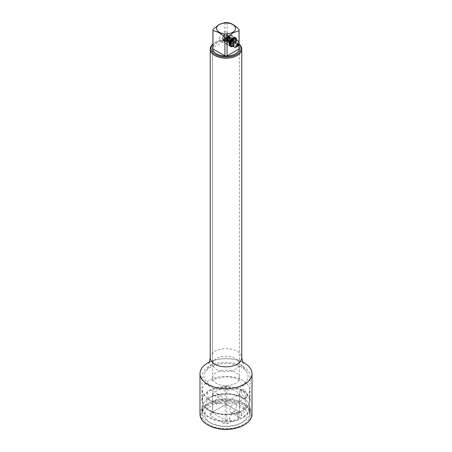<?xml version="1.0" encoding="UTF-8"?>
<svg xmlns="http://www.w3.org/2000/svg" width="452" height="452" viewBox="0 0 452 452"><rect width="100%" height="100%" fill="white"/><g stroke="black" fill="none" stroke-linecap="round" stroke-linejoin="round"><path stroke-width="0.34" stroke-dasharray="2.26 1.69" d="M239.035 42.584L239.035 43.912M233 46.296A5.045 2.91 120 0 0 236.622 40.087A5.045 2.91 120 0 0 236.622 40.013M212.965 29.504L212.965 47.742L224.921 40.838A13.08 7.554 180 0 1 227.079 40.838L239.035 47.742A13.08 7.554 180 0 1 239.08 48.364M224.921 22.6L224.921 40.838M212.92 48.364A13.08 7.554 180 0 1 212.965 47.742M239.08 46.697A13.396 7.735 0 0 0 229.752 40.94A13.396 7.735 0 0 0 216.525 42.895A13.396 7.735 0 0 0 212.92 46.697M239.035 29.504L239.035 47.742M227.079 22.6L227.079 40.838M209.282 399.658A23.64 13.65 0 0 0 242.718 399.658A23.64 13.65 0 0 0 249.64 390.008A23.64 13.65 0 0 0 242.718 380.358A23.64 13.65 180 0 0 216.954 377.397A23.64 13.65 180 0 0 202.36 390.008A23.64 13.65 180 0 0 209.282 399.658M244.532 409.484A23.64 13.65 0 0 0 249.64 401.009A23.64 13.65 0 0 0 242.718 391.359A23.64 13.65 0 0 0 211.327 390.308L209.282 390.652L207.468 392.539A23.64 13.65 0 0 0 202.36 401.009A23.64 13.65 0 0 0 209.282 410.659A23.64 13.65 0 0 0 240.673 411.71L242.718 409.953L244.532 409.484L243.679 409.066L244.532 415.783A23.64 13.65 0 0 0 249.64 407.314A23.64 13.65 0 0 0 242.718 397.664A23.64 13.65 0 0 0 211.327 396.613L213.367 396.302L212.745 391.048L211.327 390.308M244.532 415.783L242.718 417.671L240.673 418.015L239.255 417.275L238.633 412.021L240.673 411.71M207.468 392.539L208.321 399.257L207.468 398.839A23.64 13.65 0 0 0 202.36 407.314A23.64 13.65 0 0 0 209.282 416.964A23.64 13.65 0 0 0 240.673 418.015M242.718 402.873A23.64 13.65 180 0 1 249.64 412.523A23.64 13.65 180 0 1 242.718 422.174A23.64 13.65 180 0 1 209.282 422.174L209.282 422.174A23.64 13.65 180 0 1 202.36 412.523A23.64 13.65 180 0 1 216.954 399.918A23.64 13.65 180 0 1 242.718 402.873M239.447 394.342L239.447 413.004L236.893 414.478L237.362 415.637L236.893 414.478C236.424 412.619 235.424 411.659 233.899 411.602L232.379 412.478L229.379 418.818L226.825 420.292L226.825 401.63A13.475 7.78 180 0 1 225.175 401.63L212.553 394.342A13.475 7.78 180 0 1 212.525 393.867A13.475 7.78 180 0 1 212.553 393.393L225.175 386.104A13.475 7.78 180 0 1 226.825 386.104L239.447 393.393A13.475 7.78 180 0 1 239.475 393.867A13.475 7.78 180 0 1 239.447 394.342L226.825 401.63M233.899 411.602A4.729 2.729 120 0 0 236.351 407.484A4.729 2.729 120 0 0 235.503 404.19A4.729 2.729 120 0 0 233.136 404.421A4.729 2.729 120 0 0 230.051 408.591A4.729 2.729 120 0 0 230.774 412.377A4.729 2.729 120 0 0 232.379 412.478M207.468 398.839L209.282 398.37L211.327 396.613M218.864 403.902A4.729 2.729 120 0 0 221.949 399.732A4.729 2.729 120 0 0 221.226 395.946A4.729 2.729 120 0 0 218.864 396.178A4.729 2.729 120 0 0 215.773 400.348A4.729 2.729 120 0 0 216.497 404.133A4.729 2.729 120 0 0 218.864 403.902M231.52 421.439C236 421.496 238.193 420.23 238.097 417.642L241.724 415.546L239.447 413.004A13.475 7.78 0 0 0 239.475 412.523A13.475 7.78 0 0 0 239.447 412.049L226.825 404.76A13.475 7.78 0 0 0 225.175 404.76L212.553 412.049A13.475 7.78 0 0 0 212.525 412.523A13.475 7.78 0 0 0 212.553 413.004L225.175 420.292A13.475 7.78 0 0 0 226.825 420.292L227.893 423.535L231.52 421.439L229.379 418.818M237.362 415.637L238.097 417.642M225.175 401.63L225.175 420.292L224.107 423.535A15.837 9.142 0 0 0 227.893 423.535M241.724 415.546A15.837 9.142 0 0 0 241.724 413.365L239.447 412.049L239.447 393.393M210.954 423.14L210.954 423.14A21.278 12.283 180 0 1 210.954 405.772A21.278 12.283 180 0 1 241.046 405.772A21.278 12.283 180 0 1 241.046 423.14A21.278 12.283 180 0 1 210.954 423.14L209.282 422.174L210.954 423.14M241.724 413.365L227.893 405.376A15.837 9.142 0 0 0 224.107 405.376L210.276 413.365A15.837 9.142 0 0 0 210.276 415.546L224.107 423.535M212.553 394.342L212.553 413.004L210.276 415.546M210.276 413.365L212.553 412.049L212.553 393.393M225.175 386.104L225.175 404.76L224.107 405.376M227.893 405.376L226.825 404.76L226.825 386.104M219.683 38.539A5.045 2.91 -60 0 1 221.887 33.465A5.045 2.91 -60 0 1 225.774 32.115A5.045 2.91 -60 0 1 226.814 34.42A5.045 2.91 -60 0 1 224.616 39.499A5.045 2.91 -60 0 1 220.729 40.849A5.045 2.91 -60 0 1 219.683 38.539M223.237 40.657L222.39 37.572L224.441 34.211L224.441 34.979L224.192 34.205C221.875 37.239 221.559 39.386 223.237 40.657L227.288 38.827L227.701 34.866L224.514 37.2L224.898 41.618L228.961 39.793L229.401 35.849L228.712 35.731C231.164 38.036 230.119 38.443 228.441 36.589L226.282 37.572L228.712 35.731M228.825 36.623L228.441 36.589L228.915 36.657L228.492 39.516L225.39 40.81C226.056 41.268 226.955 40.906 228.09 39.719C229.277 37.25 229.548 36.228 228.904 36.657L228.825 36.623M223.723 39.844L224.689 34.985C221.751 39.019 223.542 39.567 223.723 39.844L226.819 38.55L227.249 35.697L224.983 37.476L225.39 40.81L224.751 39.075C226.13 34.601 227.407 35.787 227.249 35.697M225.192 43.335A4.966 2.865 120 0 1 224.164 41.059A4.966 2.865 -60 0 1 226.328 36.064A4.966 2.865 -60 0 1 230.153 34.736A4.966 2.865 -60 0 1 231.181 37.007A4.966 2.865 120 0 1 229.017 42.002A4.966 2.865 120 0 1 225.192 43.335L227.452 44.641A4.966 2.865 120 0 0 229.938 44.392A4.966 2.865 120 0 0 233.181 40.019A4.966 2.865 120 0 0 232.418 36.041A4.966 2.865 120 0 0 229.938 36.29L229.938 36.29A4.966 2.865 120 0 0 226.424 42.369A4.966 2.865 120 0 0 227.452 44.641M230.113 46.172A4.966 2.865 120 0 1 229.215 43.974A4.966 2.865 -60 0 1 231.294 39.07A4.966 2.865 -60 0 1 235.074 37.584M235.204 37.652A4.966 2.865 -60 0 1 236.232 39.923L236.232 40.307A4.492 2.593 120 0 1 233.057 45.81L232.723 46.002A4.966 2.865 120 0 0 236.232 39.923M230.243 46.251A4.966 2.865 120 0 0 232.723 46.002M232.571 46.047A4.492 2.593 120 0 0 233.057 45.81M236.198 39.77A4.492 2.593 -60 0 1 236.232 40.307M231.243 45.285A3.627 2.091 120 0 0 234.04 44.313A3.627 2.091 120 0 0 235.622 40.663A3.627 2.091 -60 0 0 234.87 39.002A3.627 2.091 -60 0 1 235.424 41.906A3.627 2.091 -60 0 1 233.057 45.104A3.627 2.091 120 0 1 231.243 45.285M232.701 46.121A4.65 2.684 120 0 0 233.057 45.94L232.837 46.07A4.966 2.865 120 0 0 236.345 39.985A4.966 2.865 120 0 0 236.345 39.855M234.961 37.561A4.966 2.865 120 0 0 232.837 37.962A4.966 2.865 120 0 0 229.689 42.03A4.966 2.865 120 0 0 230.045 46.081M232.718 46.132A4.966 2.865 120 0 0 232.837 46.07L233.057 45.94A4.65 2.684 120 0 0 236.345 40.245A4.65 2.684 120 0 0 236.323 39.844M229.938 36.29L229.712 36.414A4.65 2.684 120 0 0 226.424 42.109A4.65 2.684 120 0 0 229.712 44.008A4.65 2.684 120 0 0 233 38.313A4.65 2.684 120 0 0 229.712 36.414L229.938 36.29M231.887 38.957A3.074 1.774 -60 0 1 230.543 42.053A3.074 1.774 -60 0 1 228.175 42.872A3.074 1.774 -60 0 1 227.542 41.465A3.074 1.774 -60 0 1 228.881 38.375A3.074 1.774 -60 0 1 231.249 37.55A3.074 1.774 -60 0 1 231.887 38.957M233.481 38.838A3.074 1.774 120 0 1 234.113 40.245A3.074 1.774 -60 0 1 232.774 43.335A3.074 1.774 -60 0 1 230.407 44.16A3.074 1.774 -60 0 1 229.769 42.754A3.074 1.774 120 0 1 231.113 39.663A3.074 1.774 120 0 1 233.481 38.838L231.249 37.55M229.548 37.979L228.978 36.606L229.435 37.793L228.876 38.121L229.548 37.979L228.531 36.442L225.966 38.606L228.599 37.307L228.876 38.121L228.554 37.267L226.977 40.889L229.226 37.685L228.735 41.188L230.26 39.126L230.848 38.996L229.441 42.239L233.079 39.087L230.786 41.268L231.04 44.149L234.147 42.624L234.289 39.674L231.328 42.104L233.475 40.301L231.661 42.946L230.989 43.126L231.661 42.946M231.108 43.268L231.328 42.104M242.803 362.21A26.001 15.012 0 0 0 209.197 362.21M244.385 389.686L241.871 389.539L241.04 393.393L244.385 397.404L246.6 397.726L247.216 393.997L244.385 389.686M252.001 414.196A26.001 15.012 0 0 0 244.385 403.585A26.001 15.012 0 0 0 216.05 400.331A26.001 15.012 0 0 0 199.999 414.196M243.831 425.134A25.216 14.56 0 0 0 243.831 404.546A25.216 14.56 0 0 0 208.169 404.546A25.216 14.56 0 0 0 208.169 425.134M239.08 44.285A14.972 8.644 0 0 0 236.588 42.381L237.142 42.703A15.758 9.097 0 0 0 214.858 42.703A15.758 9.097 0 0 0 212.92 44.059M239.08 44.059A15.758 9.097 0 0 0 237.142 42.703L236.588 42.381A14.972 8.644 0 0 0 215.412 42.381A14.972 8.644 0 0 0 212.92 44.285M235.475 43.025A13.396 7.735 180 0 1 239.396 48.494L239.396 377.951A13.396 7.735 0 0 0 235.475 372.482A13.396 7.735 0 0 0 216.525 372.482A13.396 7.735 0 0 0 212.604 377.951A13.396 7.735 0 0 0 220.875 385.098A13.396 7.735 0 0 0 235.475 383.42A13.396 7.735 0 0 0 239.396 377.951L240.165 380.742L238.735 379.697C237.837 379.104 233.865 377.047 226.023 376.878L215.932 378.488L211.835 380.742L212.604 377.951L212.604 48.494A13.396 7.735 0 0 1 220.875 41.347A13.396 7.735 0 0 1 235.475 43.025M212.604 363.979A13.396 7.735 0 0 1 213.773 360.82A13.396 7.735 0 0 1 235.475 358.509A13.396 7.735 180 0 1 238.227 360.82A13.396 7.735 180 0 1 239.396 363.979A13.396 7.735 180 0 1 231.125 371.126A13.396 7.735 180 0 1 216.525 369.448A13.396 7.735 0 0 1 212.604 363.979L212.604 48.494M241.6 367.233A22.063 12.741 0 0 0 205.858 371.036A22.063 12.741 0 0 0 210.4 385.245A22.063 12.741 180 0 0 238.515 386.731A22.063 12.741 180 0 0 246.142 371.036A22.063 12.741 180 0 0 241.6 367.233M242.995 366.425A24.035 13.876 180 0 1 250.035 376.239A24.035 13.876 180 0 1 235.198 389.059A24.035 13.876 180 0 1 209.005 386.048A24.035 13.876 0 0 1 201.965 376.239A24.035 13.876 0 0 1 216.802 363.419A24.035 13.876 0 0 1 242.995 366.425M242.995 390.488L243.871 391.166A24.035 13.876 180 0 1 250.035 400.444A24.035 13.876 180 0 1 249.255 403.941A24.035 13.876 180 0 1 232.3 413.834A24.035 13.876 180 0 1 209.005 410.252A24.035 13.876 0 0 1 202.745 403.941L202.745 404.382A24.035 13.876 0 0 0 201.965 407.879A24.035 13.876 0 0 0 209.005 417.693A24.035 13.876 180 0 0 235.198 420.699A24.035 13.876 180 0 0 250.035 407.879A24.035 13.876 180 0 0 249.255 404.382A24.035 13.876 180 0 0 243.871 398.602L242.074 397.562L238.916 393.924L240.204 390.505L242.074 390.127L242.995 390.488M243.871 391.166L245.391 395.749L244.927 398.692L243.871 398.602M250.035 414.84A24.035 13.876 180 0 0 242.995 405.032A24.035 13.876 0 0 0 216.802 402.02A24.035 13.876 0 0 0 201.965 414.84A24.035 13.876 0 0 0 209.005 424.654A24.035 13.876 180 0 0 235.198 427.66A24.035 13.876 180 0 0 250.035 414.84L250.035 407.879M242.074 397.562A24.035 13.876 0 0 0 202.745 404.382M242.074 390.127A24.035 13.876 0 0 0 216.22 387.771A24.035 13.876 0 0 0 201.965 400.444A24.035 13.876 0 0 0 202.745 403.941M233.808 46.759A3.627 2.091 120 0 0 236.599 45.793A3.627 2.091 120 0 0 238.181 42.143A3.627 2.091 -60 0 0 237.43 40.482C238.577 41.465 239.057 42.341 238.876 43.109C238.729 44.482 238.244 47.709 233.808 46.759M236.402 45.104A1.26 0.729 -60 0 1 237.294 43.556A1.26 0.729 -60 0 1 238.181 44.076A1.26 0.729 120 0 1 237.294 45.618A1.26 0.729 120 0 1 236.402 45.104M234.029 46.889A3.627 2.091 120 0 0 235.842 46.709A3.627 2.091 120 0 0 238.21 43.516A3.627 2.091 120 0 0 237.656 40.612M228.531 36.442L228.978 36.606L226.299 38.375L226.78 41.646L229.469 39.974L229.887 37.256L229.113 41.878L231.028 39.313L231.356 39.601L230.232 42.177L233.012 39.872L231.526 43.533L233.853 40.33L231.61 42.923M210.242 357.758A15.758 9.097 0 0 1 219.971 349.356A15.758 9.097 0 0 1 237.142 351.328A15.758 9.097 180 0 1 241.758 357.758M239.08 43.595L239.08 42.883M249.64 401.009L249.64 390.008M249.64 412.523L249.64 407.314M235.503 404.19L243.984 409.088M212.745 391.048L221.226 395.946M243.679 409.066C247.86 404.828 246.255 403.229 246.131 402.427C245.899 401.788 244.927 398.873 237.622 395.912C229.379 393.257 221.294 393.381 213.367 396.302M202.36 412.523L202.36 407.314M202.36 401.009L202.36 390.008M230.774 412.377L239.255 417.275M208.016 399.235L216.497 404.133M238.633 412.021C232.113 414.524 225.119 414.976 217.649 413.377C209.903 411.393 207.005 408.167 206.298 406.755C204.53 405.489 205.202 402.992 208.321 399.257M239.475 393.867L239.475 412.523M212.525 393.867L212.525 412.523M241.046 423.14L242.718 422.174M235.577 37.776L225.774 32.115M230.537 46.511L220.729 40.849M223.729 39.849L225.441 39.618C227.305 37.572 227.904 36.267 227.237 35.691M226.282 37.572C227.893 35.714 228.921 35.132 229.367 35.832M227.695 34.872L225.966 35.109C222.327 39.081 224.22 41.375 224.898 41.612M223.265 40.669L225.847 40.437C229.938 36.759 228.028 34.877 227.729 34.883M224.932 41.635L227.605 41.352C231.582 37.742 229.661 35.748 229.401 35.849M230.153 34.736L232.418 36.041M230.407 44.16L228.175 42.872M228.599 37.307L228.554 37.267C228.667 36.702 228.09 37.154 226.814 38.635C226.486 40.544 226.542 41.296 226.977 40.889C227.164 41.33 227.853 40.787 229.057 39.251L229.226 37.685C228.859 38.341 229.684 35.64 227.311 39.77C227.147 41.386 227.622 41.861 228.735 41.188L230.26 39.126C230.283 38.16 230.164 37.838 229.91 38.166C229.373 37.996 228.825 38.996 228.26 41.16L229.672 41.787C231.345 39.742 231.848 38.742 231.181 38.799L229.882 39.567C229.091 41.409 229.096 42.398 229.904 42.539C230.475 42.872 231.266 42.064 232.272 40.115L232.221 39.443L231.356 39.601L230.232 42.177C230.074 43.183 230.689 43.341 232.068 42.657C233.368 40.539 233.678 39.606 233.012 39.872C233.142 39.205 232.577 39.895 231.3 41.934L231.526 43.533L232.757 43.296C234.176 40.838 234.543 39.849 233.853 40.33L233.475 40.301M225.966 38.606C225.842 41.188 226.113 42.2 226.78 41.646C226.972 43.364 231.554 37.968 229.887 37.256C229.345 36.007 228.254 36.68 226.621 39.267C226.469 42.047 227.299 42.917 229.113 41.878L231.028 39.313C231.102 37.669 230.644 37.036 229.661 37.414C229.328 36.505 226.565 41.059 227.582 41.68C227.989 43.375 229.339 43.104 231.627 40.866C232.147 38.629 232.029 37.663 231.283 37.974C230.87 37.256 228.379 39.166 228.463 41.776C228.497 43.053 229.328 43.494 230.961 43.093C234.814 39.081 232.492 39.431 232.757 38.838L230.848 38.996L229.441 42.239C229.876 44.471 231.153 44.567 233.277 42.528C234.328 40.188 234.26 39.041 233.079 39.087C232.825 38.431 231.983 39.29 230.554 41.674C230.401 43.279 230.56 44.104 231.04 44.149C231.243 44.578 231.932 44.528 233.113 44.008C235.063 41.025 235.458 39.578 234.289 39.674C233.492 39.522 232.26 38.539 230.989 43.126M208.592 363.103C207.536 363.657 212.525 359.651 221.791 358.854C230.757 358.408 237.509 359.504 242.04 362.148L243.408 363.103M215.412 42.381L214.858 42.703M239.396 363.979L239.396 48.494M213.773 360.82L205.858 371.036M238.227 360.82L246.142 371.036M250.035 400.444L250.035 376.239M244.927 398.692L246.6 397.726M240.204 390.505L241.871 389.539M201.965 414.84L201.965 407.879M249.255 403.941L249.255 404.382M201.965 400.444L201.965 376.239"/><path stroke-width="0.68" d="M239.035 42.584L239.035 30.747L233.057 32.742L227.079 37.652L227.079 55.89A13.08 7.554 180 0 1 224.921 55.89L212.965 48.985A13.08 7.554 180 0 1 212.92 48.364L212.92 30.126A13.08 7.554 0 0 0 212.965 30.747L212.965 48.985M239.035 43.912L239.035 48.985L227.079 55.89M236.622 40.013A5.045 2.91 120 0 0 235.577 37.776A5.045 2.91 120 0 0 231.69 39.126A5.045 2.91 120 0 0 229.492 44.2A5.045 2.91 120 0 0 230.537 46.511A5.045 2.91 120 0 0 233 46.296M212.92 30.126A13.08 7.554 0 0 1 212.965 29.504L218.943 24.589L224.921 22.6A13.08 7.554 0 0 1 227.079 22.6C231.062 22.956 235.046 25.255 239.035 29.504A13.08 7.554 0 0 1 239.08 30.126A13.08 7.554 0 0 1 239.035 30.747M227.079 37.652A13.08 7.554 0 0 1 224.921 37.652C220.938 33.408 216.954 31.109 212.965 30.747M232.684 32.278A9.458 5.458 180 0 1 219.316 32.278A9.458 5.458 180 0 1 219.316 24.555A9.458 5.458 180 0 1 232.684 24.555A9.458 5.458 180 0 1 232.684 32.278M224.921 37.652L224.921 55.89M212.92 46.697A13.396 7.735 0 0 0 212.604 48.364A13.396 7.735 0 0 0 220.875 55.506A13.396 7.735 0 0 0 235.475 53.833A13.396 7.735 0 0 0 239.396 48.364A13.396 7.735 0 0 0 239.08 46.697M239.08 43.595L239.08 48.364A13.08 7.554 180 0 1 239.035 48.985M235.074 37.584A4.966 2.865 -60 0 1 235.204 37.652L235.317 37.714A4.966 2.865 120 0 0 234.961 37.561M230.113 46.172A4.966 2.865 120 0 0 230.243 46.251L230.35 46.313A4.966 2.865 120 0 0 232.718 46.132M236.198 39.77A4.492 2.593 -60 0 0 232.814 38.629A4.492 2.593 -60 0 0 229.882 43.974A4.492 2.593 120 0 0 232.571 46.047M230.492 43.624A3.627 2.091 120 0 0 231.243 45.285L233.808 46.759A3.627 2.091 120 0 1 233.057 45.104A3.627 2.091 -60 0 1 234.639 41.454A3.627 2.091 -60 0 1 237.43 40.482L234.87 39.002A3.627 2.091 -60 0 0 232.074 39.974A3.627 2.091 -60 0 0 230.492 43.624M236.345 39.855A4.966 2.865 120 0 0 235.317 37.714M236.323 39.844A4.65 2.684 120 0 0 233.057 38.347A4.65 2.684 120 0 0 229.774 43.833A4.65 2.684 120 0 0 232.701 46.121M234.029 46.889L231.243 45.285A3.627 2.091 120 0 1 230.689 42.375A3.627 2.091 120 0 1 233.057 39.183A3.627 2.091 -60 0 1 234.87 39.002L237.656 40.612A3.627 2.091 120 0 0 235.842 40.793A3.627 2.091 120 0 0 233.475 43.985A3.627 2.091 120 0 0 234.029 46.889C234.339 47.42 235.339 47.404 237.023 46.827C238.046 45.748 240.843 44.386 237.656 40.612M230.045 46.081A4.966 2.865 120 0 0 230.35 46.313M209.197 362.21A26.001 15.012 0 0 0 199.999 373.663L199.999 414.196A26.001 15.012 0 0 0 207.615 424.812A26.001 15.012 0 0 0 244.385 424.812A26.001 15.012 0 0 0 252.001 414.196L252.001 373.663A26.001 15.012 180 0 0 244.385 363.046A26.001 15.012 0 0 0 242.803 362.21M199.999 373.663A26.001 15.012 0 0 0 207.615 384.279A26.001 15.012 180 0 0 235.95 387.533A26.001 15.012 180 0 0 252.001 373.663M208.169 425.134L207.615 424.812L208.169 425.134A25.216 14.56 0 0 0 243.831 425.134L244.385 424.812M212.92 44.059A15.758 9.097 0 0 0 210.242 49.132A15.758 9.097 0 0 0 214.858 55.568A15.758 9.097 0 0 0 232.029 57.54A15.758 9.097 0 0 0 241.758 49.132A15.758 9.097 0 0 0 239.08 44.059M212.92 44.285A14.972 8.644 0 0 0 215.412 54.602A14.972 8.644 0 0 0 235.023 55.393A14.972 8.644 0 0 0 239.08 44.285M239.396 48.364L239.396 48.494A13.396 7.735 180 0 1 231.125 55.636A13.396 7.735 180 0 1 216.525 53.963A13.396 7.735 0 0 1 212.604 48.494L212.604 48.364M237.515 45.748A1.26 0.729 120 0 0 238.407 44.2A1.26 0.729 120 0 0 237.515 43.686A1.26 0.729 120 0 0 236.622 45.234A1.26 0.729 120 0 0 237.515 45.748M243.408 363.103C243.074 363.561 242.526 361.781 241.758 357.758A15.758 9.097 180 0 1 232.029 366.165A15.758 9.097 180 0 1 214.858 364.193A15.758 9.097 0 0 1 210.242 357.758L210.242 49.132M239.08 42.883L239.08 30.126M208.592 363.103C208.914 363.583 209.462 361.798 210.242 357.758M241.758 357.758L241.758 49.132"/></g></svg>
